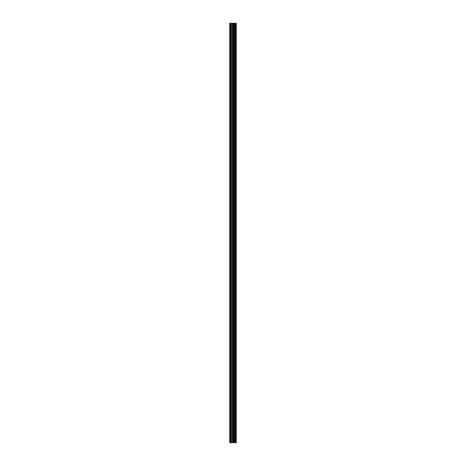 <?xml version="1.0" encoding="UTF-8"?>
<svg xmlns="http://www.w3.org/2000/svg" width="466" height="466" viewBox="0 0 466 466"><rect width="100%" height="100%" fill="white"/><g stroke="black" fill="none" stroke-linecap="round" stroke-linejoin="round"><path stroke-width="0.7" d="M231.823 442.7L236.268 442.7L236.268 23.3L229.732 23.3L229.732 442.7L231.823 442.7L231.823 23.3M236.058 442.7L236.058 23.3M233.67 442.7L233.67 23.3M233.035 442.7L233.035 23.3M230.012 442.7L230.012 23.3M236.111 442.7L236.111 23.3M235.388 442.7L235.388 23.3M235.295 442.7L235.295 23.3M234.485 442.7L234.485 23.3M234.386 442.7L234.386 23.3M233.711 442.7L233.711 23.3M233.396 442.7L233.396 23.3M232.19 442.7L232.19 23.3M230.92 442.7L230.92 23.3M230.554 442.7L230.554 23.3"/></g></svg>
